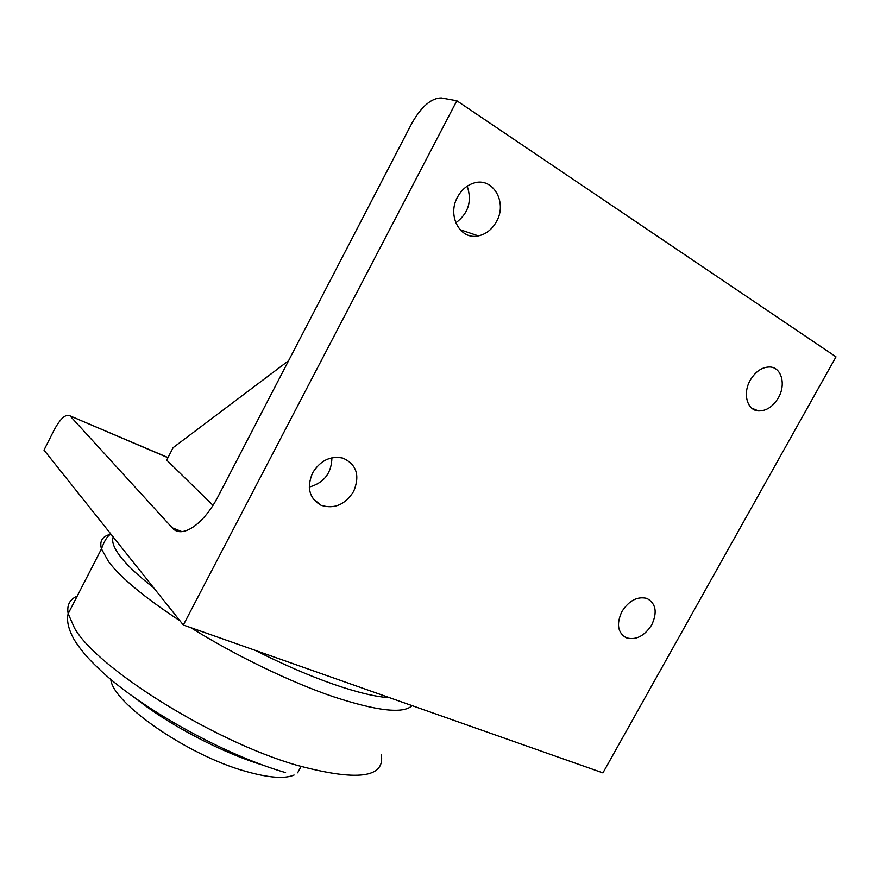 <?xml version="1.0" encoding="UTF-8"?>
<svg xmlns="http://www.w3.org/2000/svg" width="880" height="880" viewBox="0 0 880 880"><rect width="100%" height="100%" fill="white"/><g stroke="black" fill="none" stroke-linecap="round" stroke-linejoin="round"><path stroke-width="1.32" d="M110.803 679.316C112.255 702.79 187.594 755.282 245.509 771.298C268.477 777.821 284.669 779.064 294.074 775.027M297.649 772.805L301.026 766.502M264.099 765.49C222.992 753.291 169.444 725.351 135.85 698.522M461.813 230.274L461.087 230.813M288.596 360.712L173.107 447.667L166.716 460.097L212.982 505.329M70.268 416.13L173.239 528.913C183.161 538.219 204.413 523.391 218.317 496.056L411.928 123.145C421.52 106.425 431.321 98.021 441.342 97.933L456.83 100.76L183.337 625.02L44 450.109L54.175 429.935C60.401 418.495 65.659 413.787 69.949 415.833L167.948 457.71M456.83 100.76L836 356.851L602.932 772.882L183.337 625.02M621.907 611.556C629.046 600.534 637.373 596.145 646.888 598.411C655.941 603.394 657.558 612.227 651.717 624.91C644.336 636.218 635.8 640.497 626.109 637.736C617.65 632.61 616.242 623.876 621.907 611.556M455.785 222.871C468.391 213.433 472.197 201.19 467.214 186.164M457.501 197.109C461.439 189.937 466.851 185.262 473.748 183.106C492.91 176.671 507.672 202.367 496.518 221.507C492.118 229.405 486.057 234.201 478.324 235.895C460.339 240.273 446.842 215.875 457.501 197.109M750.244 380.215C755.436 371.58 761.838 367.169 769.45 366.982C781.429 366.916 786.302 384.373 778.36 397.793C772.948 406.692 766.315 411.07 758.472 410.916C747.131 410.443 742.445 393.536 750.244 380.215M309.265 487.058C324.027 482.867 331.573 473.11 331.892 457.776M312.565 472.956C320.276 460.537 330.385 455.587 342.881 458.106C356.565 464.365 360.162 475.453 353.672 491.37C345.158 504.702 334.301 509.355 321.112 505.307C309.298 498.454 306.449 487.674 312.565 472.956M389.543 697.686C375.969 696.949 357.236 692.45 333.366 684.211C309.199 675.741 283.118 664.444 255.123 650.32M153.692 587.807C138.534 575.993 127.512 565.675 120.615 556.875C113.905 548.152 111.441 541.53 113.212 536.998M381.282 754.611C385.264 778.019 356.972 781.528 296.406 765.127C213.081 741.125 96.404 667.788 74.459 627.968L68.178 613.679C66.671 605.363 69.586 599.533 76.945 596.211M110.638 534.248C102.388 536.206 99.33 541.09 101.464 548.9L68.178 613.679C66.429 620.697 68.431 629.354 74.184 639.661C79.992 649.022 87.769 658.262 97.504 667.403C136.29 705.881 222.86 754.523 285.582 772.607M110.88 534.061C107.514 535.788 104.379 540.738 101.464 548.9L108.669 561.803C121.055 578.039 144.837 597.707 179.993 620.818M190.685 627.616C235.312 655.479 290.499 682.132 332.981 696.597C376.915 711.04 403.293 714.054 412.093 705.628M181.841 531.608L172.007 527.725M622.259 635.041L626.109 637.736M459.954 229.636L478.324 235.895M751.729 408.144L758.472 410.916M313.06 498.707L321.112 505.307M168.014 457.578L69.949 415.833M180.103 531.619L173.239 528.913"/></g></svg>
